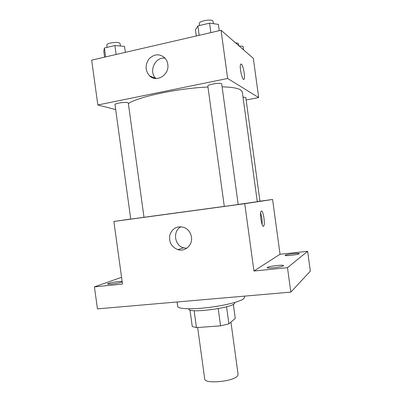 <?xml version="1.0" encoding="UTF-8"?>
<svg xmlns="http://www.w3.org/2000/svg" width="402" height="402" viewBox="0 0 402 402"><rect width="100%" height="100%" fill="white"/><g stroke="black" fill="none" stroke-linecap="round" stroke-linejoin="round"><path stroke-width="0.6" d="M197.653 327.509L204.713 378.986C204.337 384.307 233.929 381.533 237.587 375.85L238.095 374.413L230.934 322.097M218.221 308.656L220.577 325.861L196.452 327.595L192.256 326.509L189.99 310.007M233.331 304.269L235.26 318.359L228.904 323.851L220.577 325.861M226.567 306.791L228.904 323.851M234.642 302.495L234.673 302.716C236.828 307.309 187.89 314.012 188.729 309.007L188.699 308.791M194.131 310.666L196.452 327.595M177.101 301.972L177.709 306.419C177.87 308.897 190.704 309.565 207.276 307.651C223.834 305.761 240.004 301.731 243.632 298.771L244.592 297.259L244.436 296.138M259.943 201.186L272.576 199.467L280.048 254.255L307.636 251.305L310.339 271.144L290.822 292.118L97.45 308.877L94.415 286.882L121.565 277.295M293.334 253.687C297.018 253.325 299.033 253.305 299.379 253.632C298.817 254.175 296.038 254.747 291.048 255.34C287.365 255.697 285.37 255.717 285.053 255.391C285.641 254.843 288.4 254.275 293.334 253.687M276.918 265.516C281.063 265.134 283.325 265.159 283.712 265.601C283.028 266.35 279.727 267.069 273.812 267.757C269.677 268.134 267.436 268.104 267.094 267.667C267.802 266.913 271.079 266.199 276.918 265.516M280.048 254.255L253.943 271.008L287.49 267.667L290.822 292.118M307.636 251.305L287.49 267.667M272.576 199.467L244.748 203.688L253.943 271.008M244.748 203.688L113.877 221.462L122.499 284.088L94.415 286.882M191.463 237.059C192.814 245.024 185.051 252.099 177.82 249.642C171.322 246.848 168.689 241.873 169.915 234.708C172.619 228.034 177.372 225.622 184.176 227.472C188.236 229.291 190.664 232.487 191.463 237.059M122.208 281.988C119.917 282.787 116.424 283.46 111.731 283.998C109.053 284.249 107.63 284.234 107.475 283.943C108.605 283.108 112.253 282.315 118.414 281.561L122.128 281.405M238.18 204.457L257.29 201.698L242.311 91.957L240.557 89.842C237.612 88.108 231.462 87.093 222.105 86.807M143.996 217.286L224.286 206.387M113.877 221.462L130.74 219.03M143.459 217.381L143.996 217.296L128.303 103.098L127.69 102.671C125.102 101.751 114.464 103.425 115.007 104.661L130.75 219.115L143.459 217.381M257.275 201.608L259.948 201.226L245.798 97.53L243.009 97.093M238.19 204.502L224.291 206.407L207.834 86.083C207.216 84.385 221.854 82.219 221.723 84.028L238.19 204.502M261.416 211.075C263.245 210.296 265.4 224.416 263.697 226.014C261.988 228.547 259.3 213.015 261.154 211.251L261.416 211.075M260.632 213.075C261.853 216.773 262.345 220.567 262.099 224.452M186.754 248.25L183.563 247.818C174.317 245.537 172.533 230.854 181 226.718M128.369 103.58C138.238 96.787 177.784 88.309 207.96 87.018M246.13 99.982L258.682 97.585L227.643 78.475L97.837 104.987L115.681 109.565M97.837 104.987L91.661 60.129L221.055 30.25L253.335 58.355L258.682 97.585M153.262 78.028L154.187 77.832L153.262 78.028M221.055 30.25L227.643 78.475M167.775 64.27C169.669 74.757 156.529 83.003 149.614 75.862C145.127 70.631 144.941 64.973 149.047 58.893C154.247 53.838 159.493 53.501 164.79 57.883C166.413 59.632 167.413 61.762 167.775 64.27M240.974 64.019L241.361 64.139C243.245 65.27 245.451 77.807 244.024 79.194C242.476 81.762 238.984 66.003 240.723 64.194L241.361 64.139C243.245 65.275 245.451 77.812 244.019 79.194L243.768 79.37M155.961 78.521C148.248 71.847 155.066 56.421 165.061 58.184M219.271 30.663L218.417 24.401L209.558 23.145L197.89 25.899L195.432 29.793L196.276 35.969M209.558 23.145L210.849 32.607M197.89 25.899L199.176 35.301M199.548 25.512L199.276 23.517C198.548 21.216 210.975 18.809 212.879 20.899L213.482 23.703M125.339 52.35L124.525 46.411L114.902 45.506L104.394 47.989L103.796 51.27L104.6 57.144M114.902 45.506L116.133 54.481M104.394 47.989L105.625 56.908M107.123 47.341L106.821 45.15C106.188 43.23 116.811 41.446 119.494 43.029L120.143 43.717L120.459 46.029M243.552 49.838L243.079 46.371L239.054 45.923M235.421 42.758L238.255 43.31L238.713 45.627M151.247 76.566L151.328 77.149M263.074 226.09L263.697 226.014M183.563 247.818L177.82 249.642M155.775 78.511L149.614 75.862"/></g></svg>
